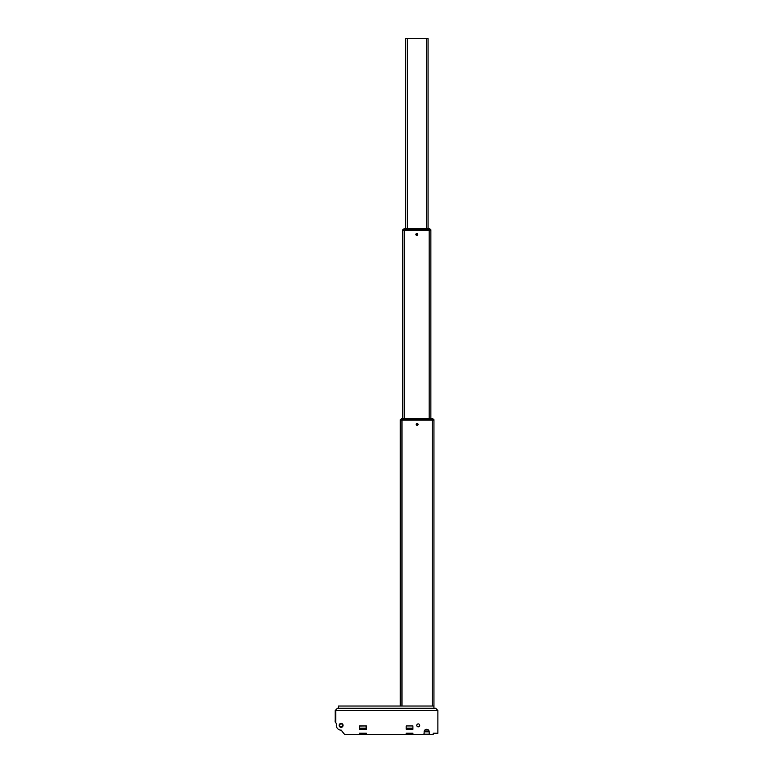 <?xml version="1.0" encoding="UTF-8"?>
<svg xmlns="http://www.w3.org/2000/svg" width="773" height="773" viewBox="0 0 773 773"><rect width="100%" height="100%" fill="white"/><g stroke="black" fill="none" stroke-linecap="round" stroke-linejoin="round"><path stroke-width="1.16" d="M366.267 733.229L366.267 734.186L359.532 734.186L366.093 734.35L359.696 734.35L359.532 733.229L366.344 733.229L359.609 733.229L359.609 734.35L345.299 734.35A1.681 1.681 0 0 1 343.956 733.674L341.299 730.137A4.773 4.773 0 0 1 336.574 723.837L335.202 722.011L335.202 710.503L337.443 708.261L435.634 708.261L437.876 710.503L435.634 708.261M406.173 734.35L406.173 733.229L412.908 733.229L406.173 733.229L406.347 734.35L412.743 734.35L366.093 734.35M424.271 730.987L429.034 730.987L424.271 730.987A2.522 2.522 0 0 1 429.034 730.987M335.762 722.755L335.762 710.503L335.202 710.503L337.443 708.261L335.762 710.503L437.876 710.503L437.876 733.229L433.218 733.229L433.218 734.35L430.3 734.35A1.121 1.121 0 0 1 429.179 733.229L429.179 731.828L424.126 731.828L424.126 733.229A1.121 1.121 0 0 1 423.005 734.35L412.908 734.35L412.908 733.229L412.743 734.35L433.054 734.35M341.222 730.137L343.879 733.674L341.222 730.137A4.773 4.773 0 0 1 336.555 723.915M359.696 734.35L345.222 734.35A1.681 1.681 0 0 1 343.879 733.674L343.879 733.674A1.681 1.681 0 0 0 344.14 733.954A1.681 1.681 0 0 1 343.879 733.674A1.681 1.681 0 0 0 345.222 734.35L345.222 734.35A1.681 1.681 0 0 1 344.169 733.973A1.681 1.681 0 0 0 345.222 734.35M365.987 725.934L366.267 728.176L359.609 728.176M359.609 729.297L366.344 729.297L366.344 725.934L359.609 725.934L359.609 729.297L366.267 729.297L366.267 728.176M335.124 721.731L335.124 720.6M406.173 728.176L406.173 729.297L412.908 729.297L412.908 728.176L406.173 728.176L406.173 725.934L406.173 729.297L412.908 729.297L412.908 725.934L406.173 725.934L412.908 725.934L412.908 728.176M412.743 734.35L406.347 734.35M433.875 419.555L400.288 420.164L432.262 420.164L432.262 418.512L401.883 418.483L400.356 419.555L433.875 419.555L432.445 418.512L433.943 419.691L432.262 420.164L433.943 420.164L433.943 708.261M401.883 418.483L432.445 418.512M400.288 706.02L400.288 419.691L401.97 419.691L401.97 418.483M366.344 734.35L366.344 733.229M429.179 731.828A2.522 2.522 0 0 0 426.657 729.297A2.522 2.522 0 0 0 424.126 731.828M419.7 725.374A1.459 1.459 0 0 0 417.507 724.108A1.459 1.459 0 0 0 417.507 726.639A1.459 1.459 0 0 0 419.7 725.374M401.97 706.02L401.97 420.164L432.262 420.164L432.262 706.02M416.222 424.367A0.899 0.899 0 0 1 417.565 423.594A0.899 0.899 0 0 1 417.565 425.15A0.899 0.899 0 0 1 416.222 424.367M366.267 729.297L366.344 725.934L359.609 726.021M433.943 706.02L338.564 706.02L338.564 708.261M342.555 725.374A1.459 1.459 0 0 0 340.362 724.108A1.459 1.459 0 0 0 340.362 726.639A1.459 1.459 0 0 0 342.555 725.374M343.057 725.374A1.961 1.961 0 0 0 341.096 723.412A1.961 1.961 0 0 0 339.134 725.374A1.961 1.961 0 0 0 341.096 727.335A1.961 1.961 0 0 0 343.057 725.374M417.942 424.841A0.957 0.957 0 0 0 417.304 423.44A0.957 0.957 0 0 0 416.164 424.483A0.957 0.957 0 0 0 417.942 424.841M416.57 424.773L417.198 425.044L417.662 423.962L417.034 423.691L416.57 424.773M429.179 418.483L429.179 228.595L404.308 228.595L402.878 229.639L430.861 229.774L404.492 230.248L430.861 230.248L430.861 418.483M402.81 418.483L402.81 230.248L404.492 230.248L402.81 230.248L402.878 229.639M428.503 228.566L427.498 228.566M404.405 228.566L429.266 228.566L428.058 228.566L428.058 38.65L428.058 228.566M429.363 228.595L430.793 229.639L429.179 228.566M417.729 234.461A0.899 0.899 0 0 1 416.386 235.234A0.899 0.899 0 0 1 416.386 233.678A0.899 0.899 0 0 1 417.729 234.461M417.42 233.697A0.957 0.957 0 0 0 415.932 234.142A0.957 0.957 0 0 0 416.811 235.407A0.957 0.957 0 0 0 417.42 233.697M417.159 235.05L417.517 234.47L416.512 233.861L416.154 234.441L417.159 235.05M405.612 228.566L405.612 38.65L407.294 38.65L407.294 228.566M426.377 228.566L426.377 38.65L407.294 38.65M426.377 38.65L428.058 38.65M423.594 734.186L429.711 734.186M429.083 731.123L424.232 731.123M430.861 229.774L404.492 229.774L404.492 418.483M404.492 228.566L404.492 229.774L402.81 229.774"/></g></svg>
